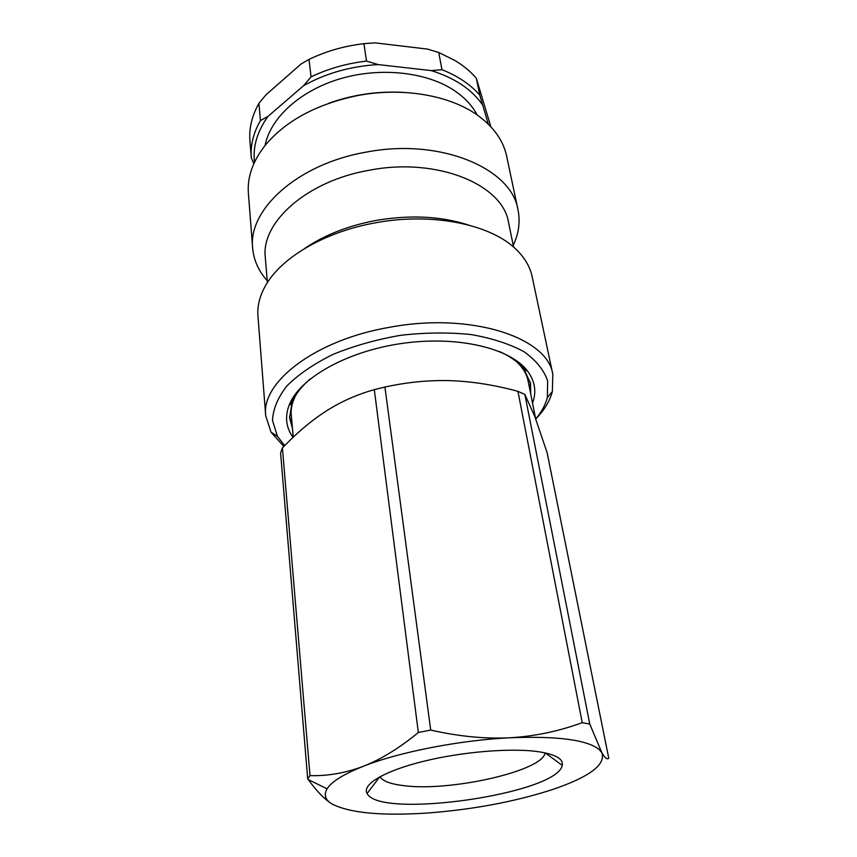 <?xml version="1.0" encoding="UTF-8"?>
<svg xmlns="http://www.w3.org/2000/svg" width="857" height="857" viewBox="0 0 857 857"><rect width="100%" height="100%" fill="white"/><g stroke="black" fill="none" stroke-linecap="round" stroke-linejoin="round"><path stroke-width="1.29" d="M522.899 365.918L526.005 370.374M530.215 381.89L530.183 391.36M292.216 425.65L289.516 416.577M290.298 404.343L292.023 399.191M535.679 418.859L528.126 381.011C526.787 374.284 523.124 368.039 517.157 362.275M296.501 394.07C292.398 401.29 290.662 408.318 291.273 415.142L293.244 437.177M532.551 403.176C536.664 391.906 535.025 381.236 527.612 371.156C510.611 348.188 457.627 335.355 401.826 343.464C346.003 351.434 298.804 378.708 288.98 405.543C284.76 417.166 286.12 427.772 293.062 437.349M499.706 351.616C510.601 356.544 518.71 362.479 524.045 369.431L530.515 383.229L530.719 394.027M292.462 428.361L289.602 417.948L291.905 402.876C295.076 394.713 301.182 386.721 310.234 378.923M284.663 445.576L277.486 436.384L272.515 420.594C272.976 409.228 277.764 397.669 286.891 385.918C298.515 374.37 313.887 363.871 332.987 354.412C353.823 345.907 376.384 339.533 400.648 335.301C425.136 332.516 448.565 332.259 470.964 334.53C491.961 338.215 509.669 343.946 524.077 351.734C536.15 360.433 544.013 370.17 547.655 380.947L547.344 397.498C545.459 404.836 541.581 412.003 535.732 418.987M535.732 418.998C544.291 410.214 549.83 401.087 552.347 391.617L552.819 374.359C547.998 337.722 471.554 311.991 390.246 327.181C315.387 339.768 260.989 382.126 265.702 415.731L271.026 432.164L283.817 446.443M552.819 374.359L532.122 276.543C530.097 266.966 524.955 258.096 516.664 249.923C491.714 224.555 432.796 212.065 375.655 222.788C324.342 231.808 280.518 258.032 265.252 286.152C259.617 296.329 257.175 306.303 257.946 316.051L265.702 415.731M252.665 248.166L248.391 193.361C247.17 177.41 252.644 161.566 264.813 145.829C285.413 120.858 316.437 104.093 357.872 95.523C402.619 86.986 449.786 95.309 477.467 115.192C493.589 126.847 503.305 140.505 506.637 156.145L518.024 209.922C511.811 168.379 440.187 137.581 365.8 152.203C297.24 164.083 247.823 209.879 252.665 248.166C253.736 260.196 258.578 271.026 267.18 280.668L267.245 280.742M404.397 92.438C378.344 90.896 353.041 94.538 328.488 103.376M513.236 245.295L513.268 245.209C518.796 233.532 520.381 221.77 518.024 209.922M513.6 247.116L508.576 222.659C503.091 184.705 437.306 156.917 369.163 170.254C306.313 181.095 260.721 222.766 265.316 257.711L267.395 282.596M468.383 224.984C440.98 216.178 410.246 214.657 376.191 220.42C348.06 225.734 324.171 235.118 304.535 248.594M280.593 452.892L282.414 447.89L309.998 775.628L307.695 778.831L280.593 452.892M374.305 389.646L384.922 387.043L430.707 730.068L418.345 732.51L374.305 389.646C356.951 394.509 340.861 401.676 326.035 411.146C314.069 418.88 302.478 428.189 291.251 439.073L282.414 447.89M517.939 391.349L524.848 394.413L589.755 724.047L582.224 722.655L517.939 391.349C494.918 385.061 472.635 381.504 451.082 380.679C429.582 379.983 407.525 382.104 384.922 387.043M589.755 724.047L601.871 752.725L599.289 749.618C587.334 739.848 557.478 735.906 509.744 737.781C459.363 740.223 399.019 752.103 363.443 766.233C343.743 774.064 331.616 781.605 327.074 788.836C323.55 794.825 325.221 799.892 332.098 804.027C349.763 813.004 381.365 816.014 426.904 813.057C472.475 809.651 514.157 801.873 551.972 789.726C589.252 777.117 605.888 764.776 601.871 752.725C604.913 757.952 607.206 759.795 608.759 758.263L547.087 452.539L534.843 416.631L524.848 394.413M430.707 730.068C458.516 736.409 484.858 738.98 509.744 737.781C534.607 736.334 558.764 731.289 582.224 722.655M309.998 775.628C327.813 776.121 345.628 772.993 363.443 766.233C381.215 759.248 399.512 748 418.345 732.51M332.098 804.027C324.942 799.677 316.983 791.525 308.231 779.559L307.695 778.831M545.095 752.885C542.92 771.021 450.204 791.868 403.893 785.665C390.653 784.123 382.683 781.123 379.983 776.678M539.781 751.91C512.925 747.647 463.048 751.535 423.647 761.284C384.129 771 361.686 784.605 367.096 793.486C379.49 819.538 557.671 793.871 562.213 765.365C563.552 759.131 556.075 754.653 539.781 751.91M265.959 94.827L301.118 63.964L309.023 59.401L311.048 76.851L303.549 85.732L267.93 116.434L260.432 120.548L258.932 103.301L265.959 94.827M374.884 42.85L427.418 49.074L438.741 52.491L441.955 69.685L431.307 70.606L378.216 64.586L366.496 61.093L363.936 43.675L374.884 42.85M488.308 124.158L479.781 95.181L476.321 78.255L490.868 126.782M260.432 120.548C253.34 133.017 250.298 145.411 251.294 157.742L253.822 163.719M438.741 52.491L455.013 60.515C463.541 65.668 470.643 71.581 476.321 78.255M309.023 59.401C325.928 51.227 344.235 45.989 363.936 43.675M249.955 141.169L249.923 140.762C248.916 128.325 251.915 115.845 258.932 103.301M479.781 95.181C470.579 84.554 457.97 76.059 441.955 69.685M366.496 61.093C346.603 63.439 328.124 68.689 311.048 76.851M431.307 70.606C454.756 77.976 471.811 89.364 482.459 104.758M303.549 85.732C325.81 73.252 350.695 66.203 378.216 64.586M254.529 162.177C252.676 146.879 257.132 131.635 267.93 116.434M265.049 145.529C270.33 118.191 299.671 90.842 339.961 78.833C380.229 66.814 426.572 71.956 454.242 90.488C464.633 97.484 472.271 105.636 477.156 114.967M291.905 402.876L288.98 405.543M524.045 369.431L527.612 371.156M547.344 397.498L552.347 391.617M277.486 436.384L271.026 432.164M599.289 749.618L599.932 749.018M327.074 788.836L308.231 779.559M379.758 776.796L367.096 793.486M545.352 752.939L562.213 765.365M249.923 140.762L251.294 157.742"/></g></svg>
